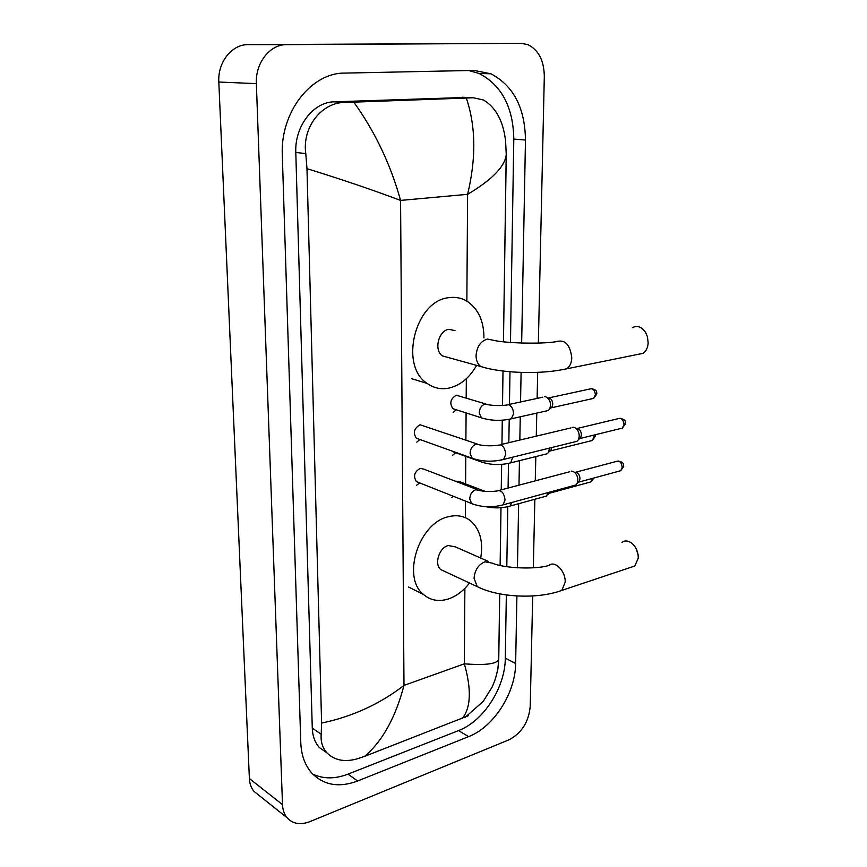 <?xml version="1.0" encoding="UTF-8"?>
<svg xmlns="http://www.w3.org/2000/svg" width="867" height="867" viewBox="0 0 867 867"><rect width="100%" height="100%" fill="white"/><g stroke="black" fill="none" stroke-linecap="round" stroke-linejoin="round"><path stroke-width="1.3" d="M259.038 795.397L253.977 791.376C251.181 787.995 249.653 783.725 249.382 778.555L218.82 82.04C217.574 62.229 231.857 44.228 248.233 44.618L521.273 43.35L527.862 44.618C538.559 49.972 544.043 60.549 544.313 76.361L538.353 343.061M532.696 595.965L530.225 706.432C528.697 722.016 521.631 733.135 509.048 739.789L309.866 821.634C300.383 825.232 292.786 823.943 287.075 817.744C284.257 814.308 282.729 809.941 282.501 804.619L256.361 83.622C255.223 62.988 269.962 44.239 286.674 44.64L521.273 43.35M537.692 372.355L537.117 398.408M536.781 413.093L536.272 436.155M535.817 456.573L535.264 480.86M534.852 499.262L533.324 567.787M521.652 343.083L525.467 140.02C524.99 107.833 513.47 85.757 490.917 73.793L473.956 70.411L344.741 73.099C311.101 72.611 280.117 112.526 282.317 155.182L300.773 742.52C301.282 755.027 304.902 765.16 311.643 772.909C323.662 785.274 338.997 787.962 357.637 780.983L468.603 736.636C493.811 727.023 515.529 692.831 515.637 663.483L516.905 595.954M517.436 567.842L518.639 503.716M518.986 485.162L519.441 460.67M519.832 440.068L520.265 416.799M520.547 401.985L521.1 372.398M312.716 774.079C323.337 779.075 335.095 779.097 347.97 774.144L458.535 730.588C483.667 721.149 505.266 687.282 505.298 658.14L506.339 594.946M510.468 342.454L513.795 139.099C513.242 107.215 501.7 85.345 479.191 73.489L468.635 70.52M506.794 566.704L507.78 506.718M508.084 488.034L508.485 463.444M508.831 442.679L509.211 419.39M509.46 404.369L509.991 371.748M466.251 97.429L334.207 101.829C313.334 101.916 294.563 126.365 295.799 152.473L312.283 728.128C312.586 736.137 314.938 742.607 319.349 747.527L327.011 752.946M466.305 98.047L473.263 97.754L483.515 100.008C495.935 107.443 503.293 121.152 505.602 141.137L506.252 154.673L503.467 341.771L506.209 155.074C504.54 166.952 491.676 180.022 467.606 194.316C476.265 158.206 475.831 126.116 466.305 98.047L353.769 102.143C374.988 131.6 390.594 164.362 400.576 200.418C373.233 190.101 342.031 179.512 306.972 168.664L321.603 723.067C352.186 716.716 379.648 704.156 403.989 685.407C395.493 717.724 382.347 741.393 364.541 756.392L356.836 758.95C344.275 762.299 334.294 760.251 326.902 752.827C322.481 747.853 320.584 741.664 321.213 734.251L321.603 723.067M502.492 405.463L503.001 371.043L502.524 405.453M502.307 420.202L501.95 444.316L502.275 420.213M501.646 464.387L501.267 489.833M501.007 507.737L500.151 565.425M499.728 593.873L498.753 658.996L497.842 669.346M468.353 715.719L364.541 756.392M306.972 168.664L305.78 153.578C301.976 127.156 321.885 102.328 344.817 102.425L353.769 102.143M462.263 718.483C470.911 707.667 471.615 689.449 464.344 663.829C485.91 665.488 497.365 663.927 498.731 659.158L498.753 658.996M506.252 154.673L506.263 152.939M637.386 354.495L643.086 353.346C646.143 351.189 647.833 347.721 648.158 342.931L647.432 336.743L645.785 332.809C641.873 326.837 637.418 325.125 632.411 327.672M454.991 330.62L448.911 329.319C438.453 330.403 433.619 350.517 442.484 355.914L447.871 357.41M476.612 365.365C469.524 377.893 460.225 385.479 448.727 388.145C440.891 389.63 433.728 388.08 427.225 383.463C398.885 365.679 415.25 300.405 449.008 297.663C455.814 296.731 462.035 298.053 467.692 301.651C478.508 309.346 483.927 321.429 483.938 337.913M630.591 567.408L634.807 565.999L638.275 558.077L638.134 555.021C637.332 549.992 635.186 546.026 631.675 543.121C628.12 540.564 624.901 540.293 621.997 542.319M488.435 561.458L455.403 546.882L448.239 545.527C439.103 547.63 433.933 564.352 440.783 569.586L444.403 571.277M469.513 583.014C463.325 591.012 456.172 596.366 448.076 599.064C438.572 601.915 430.346 600.365 423.399 594.404C401.497 577.216 418.859 522.931 448.326 516.754C456.952 514.575 464.419 515.973 470.727 520.969C480.09 529.455 483.418 541.81 480.697 558.045M636.28 548.952L638.134 555.021M418.924 439.168L416.377 438.258C412.833 432.731 414.058 428.244 420.062 424.787L477.24 444.002M572.751 427.247L574.214 427.409C577.4 428.818 579.08 431.766 579.275 436.242L578.376 439.764L577.032 441.292L574.453 441.932M577.736 428.547C580.045 429.566 581.258 431.69 581.389 434.909L580.738 437.445L579.351 438.8M418.739 482.529L416.398 481.597C413.082 476.221 414.339 471.832 420.192 468.397L423.963 469.177L477.153 489.584M571.201 471.149L572.87 471.345C576.024 472.851 577.693 475.81 577.877 480.21L577.054 483.515L575.807 484.989L573.369 485.65M576.1 472.287L576.36 472.363C578.636 473.447 579.839 475.582 579.969 478.747L579.384 481.131L578.126 482.42M455.392 409.484L452.91 408.682C449.29 403.209 450.439 398.722 456.356 395.244L485.834 403.979M544.454 396.609L545.701 396.739C550.177 399.438 551.488 403.545 549.613 409.072L548.312 410.503L545.852 411.056M549.234 397.942C551.445 398.885 552.615 400.955 552.767 404.13L552.051 406.829L550.675 408.097M454.882 452.466L451.902 450.981M551.64 447.567L551 449.995L549.732 451.208M549.483 448.098L548.594 452.314L547.37 453.69L545.04 454.275M455.164 481.152L459.488 481.575L485.076 491.372M550.133 492.001L548.8 493.529M548.323 492.499L546.448 496.076L544.238 496.683M466.858 301.131L467.606 194.316L400.576 200.418L403.989 685.407L464.344 663.829L464.875 588.357M465.362 517.686L465.471 501.104M465.59 483.916L465.785 456.367M465.893 440.1L466.088 412.909M466.186 397.931L466.327 378.749M282.501 804.619L249.382 778.555M286.674 44.64L248.233 44.618M256.361 83.622L218.82 82.04M347.97 774.144L357.637 780.983M513.795 139.099L525.467 140.02M505.298 658.14L515.637 663.483M458.535 730.588L468.603 736.636M462.122 97.234L473.263 97.754M312.283 728.128L321.213 734.251M295.799 152.473L305.78 153.578M334.207 101.829L344.817 102.425M442.484 355.914L480.762 366.513C502.762 373.536 542.493 374.566 566.942 368.692C569.922 366.492 571.537 362.883 571.787 357.876C570.15 344.459 564.905 339.084 556.061 341.728C541.03 344.134 506.588 343.321 493.616 340.341L487.492 339.04C480.654 341.121 476.85 346.627 476.07 355.578C476.135 360.52 477.706 364.173 480.762 366.513L486.073 368.031M643.086 353.346L561.523 369.862M440.783 569.586L477.218 586.612C498.633 597.591 537.865 599.39 561.849 590.373L565.143 582.201C565.837 571.234 554.826 560.017 548.919 565.457C535.34 569.706 503.792 568.329 492.163 563.106L484.946 561.794C478.432 564.569 474.802 570.053 474.065 578.246L477.218 586.612L480.871 588.314M634.807 565.999L557.784 591.76M577.368 428.428L618.063 418.696C621.422 417.71 623.416 419.65 624.045 424.516L622.376 428.092L620.49 428.558M625.508 423.562L624.045 424.516M474.78 459.196L472.233 458.275L470.12 453.495C470.337 448.673 472.342 445.551 476.146 444.132L479.841 444.901C485.217 445.909 491.123 446.061 497.56 445.356C502.036 444.012 504.767 446.949 505.764 454.189L503.651 459.412L501.213 460.041M575.807 472.201L616.253 461.472C619.602 460.475 621.606 462.425 622.268 467.324L620.718 470.716L618.94 471.193M623.731 466.273L622.268 467.324M474.065 504.529L471.713 503.586L469.751 499.089C469.979 494.353 471.962 491.231 475.723 489.747L479.538 490.505C484.772 491.643 490.516 491.806 496.791 491.015C501.245 489.682 503.998 492.64 505.049 499.912L503.098 504.854L500.779 505.504M548.984 397.855L589.744 389.023C592.92 388.123 594.795 390.02 595.38 394.713L593.678 398.365L591.879 398.766M596.897 393.813L595.38 394.713M483.927 418.653L481.467 417.851L479.245 413.006C479.473 408.335 481.391 405.355 485.032 404.076L488.359 404.759C493.691 405.648 499.49 405.778 505.754 405.171L508.615 404.748C511.801 406.222 513.427 409.311 513.502 414.003L511.302 418.804L508.94 419.368M593.7 435.136L593.895 437.033L592.313 440.49L590.611 440.924M595.401 436.036L593.895 437.033M512.744 457.169L510.696 462.859L508.452 463.433M483.157 462.61L480.86 461.775L479.646 460.344M592.443 478.4L590.969 481.868L589.354 482.312M511.92 502.437L510.089 506.068L507.964 506.675M287.075 817.744L253.977 791.376M479.191 73.489L490.917 73.793M319.349 747.527L326.902 752.827M501.614 464.398L501.245 489.844M500.974 507.737L500.118 565.425M499.695 593.862L498.731 659.158C498.417 668.804 496.227 678.07 492.196 686.946L483.266 701.36L465.308 717.204M427.225 383.463L411.749 378.738M423.399 594.404L408.628 587.067M620.003 418.252C627.665 420.354 624.522 422.337 625.508 423.66L622.376 428.092L579.763 438.561M416.377 438.258L472.233 458.275C482.193 461.71 492.662 462.089 503.651 459.412L577.032 441.292M419.866 439.515L416.821 442.116M500.086 444.76L571.017 427.886M580.738 437.445L578.376 439.764M577.292 428.45L576.327 428.677M618.073 461.006C625.562 462.729 622.82 464.918 623.72 466.381L620.718 470.716L578.473 482.204M416.398 481.597L471.713 503.586C481.64 507.336 492.109 507.759 503.098 504.854L575.807 484.989M419.661 482.886L416.42 485.379M499.175 490.397L569.565 471.8M579.384 481.131L577.054 483.515M591.576 388.633C598.685 390.562 596.019 392.502 596.886 393.9L593.678 398.365L551.109 407.858M452.91 408.682L481.467 417.851C490.96 420.798 500.898 421.124 511.302 418.804L548.312 410.503M508.203 404.64L542.807 397.184M456.237 409.755L453.094 412.475M552.051 406.829L549.613 409.072M548.919 397.877L547.89 398.094M595.271 434.746L595.391 436.134L592.313 440.49L550.111 450.992M452.585 451.631L480.86 461.775C490.343 465.037 500.292 465.395 510.696 462.859L547.37 453.69M455.717 452.758L452.401 455.359M551 449.995L548.594 452.314M453.343 496.282L451.729 497.43M593.895 478.01L590.969 481.868L549.125 493.323M546.448 496.076L510.089 506.068C502.329 508.268 494.179 508.463 485.65 506.653M549.949 492.358L547.586 494.743"/></g></svg>
